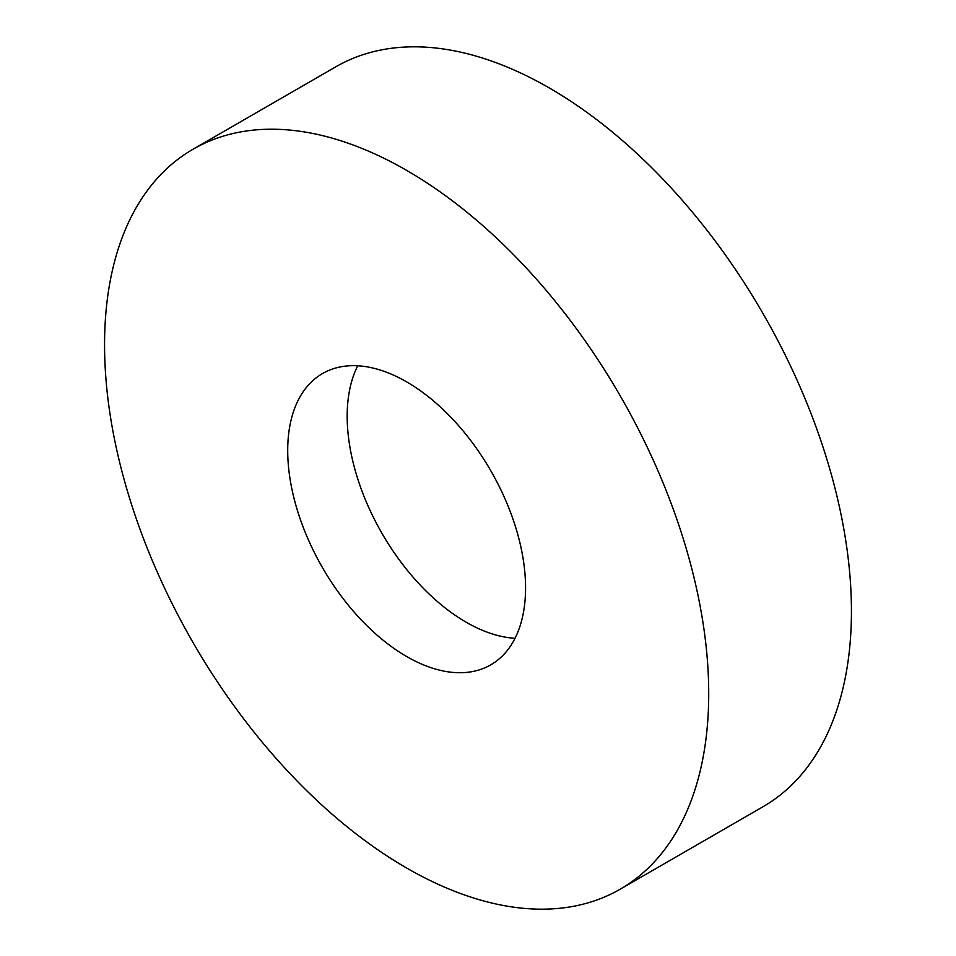 <?xml version="1.0" encoding="UTF-8"?>
<svg xmlns="http://www.w3.org/2000/svg" width="956" height="956" viewBox="0 0 956 956"><rect width="100%" height="100%" fill="white"/><g stroke="black" fill="none" stroke-linecap="round" stroke-linejoin="round"><path stroke-width="1.43" d="M406.647 170.383A427.201 246.648 60 0 1 685.727 546.844A427.201 246.648 60 0 1 620.241 889.164A427.201 246.648 60 0 1 406.647 868.012A427.201 246.648 60 0 1 127.554 491.551A427.201 246.648 60 0 1 193.04 149.232A427.201 246.648 60 0 1 406.647 170.383M193.04 149.232L335.759 66.836A427.201 246.648 60 0 1 549.353 87.988A427.201 246.648 60 0 1 828.446 464.449A427.201 246.648 60 0 1 762.96 806.768L620.241 889.164M515.033 638.285A168.196 97.106 60 0 1 466.11 622.189A168.196 97.106 60 0 1 357.711 365.778M406.647 656.521A168.196 97.106 60 0 1 296.766 508.317A168.196 97.106 60 0 1 322.542 373.545A168.196 97.106 60 0 1 406.647 381.874A168.196 97.106 60 0 1 516.515 530.078A168.196 97.106 60 0 1 490.739 664.85A168.196 97.106 60 0 1 406.647 656.521"/></g></svg>
